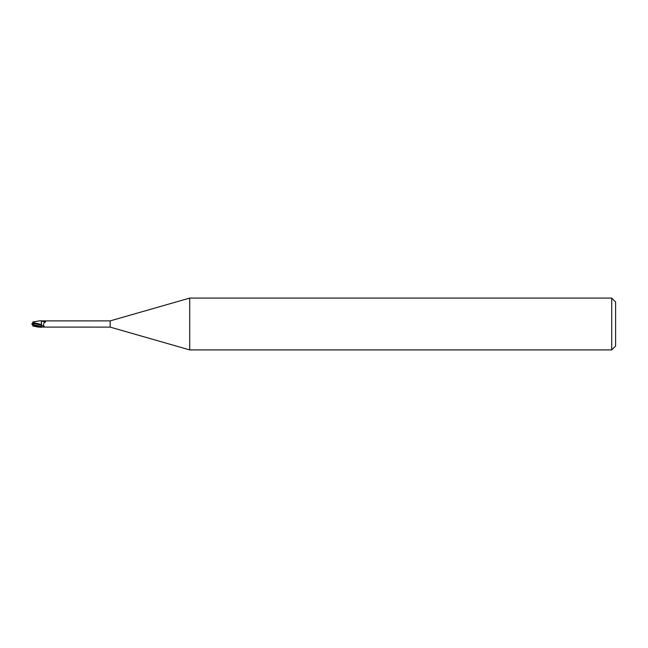 <?xml version="1.0" encoding="UTF-8"?>
<svg xmlns="http://www.w3.org/2000/svg" width="648" height="648" viewBox="0 0 648 648"><rect width="100%" height="100%" fill="white"/><g stroke="black" fill="none" stroke-linecap="round" stroke-linejoin="round"><path stroke-width="0.97" d="M189.71 349.92L110.16 327.11L110.16 320.89L189.71 298.08L611.712 298.08L615.6 301.968L615.6 346.032L611.712 349.92L189.71 349.92L189.71 298.08M611.712 349.92L611.712 298.08M34.012 324.956L33.761 323.287L41.359 325.345L41.488 327.37L41.359 324.486L41.472 327.24C38.969 327.313 35.948 326.244 32.4 324.016L33.348 324M43.23 320.906A3.515 0.543 -160.2 0 0 45.603 321.497L40.119 320.76L41.472 320.849L41.472 325.369L41.472 324.518L32.765 322.429L32.927 321.951L32.732 322.542M110.16 327.11L42.857 327.086C44.185 326.981 44.518 326.616 43.837 325.993C43.157 324.203 43.708 322.874 45.482 322.016L45.603 321.497M41.472 320.89L110.16 320.89M33.753 324.64L41.431 326.673L41.472 325.369A3.523 0.543 -160.2 0 0 43.837 325.993M41.723 320.954A3.345 0.518 -160.2 0 0 45.482 322.016M33.129 324.365L33.599 323.109L32.546 323.109L32.4 324.016L32.4 323.344M41.472 327.24L38.062 327.038L32.489 324.705L32.4 324L33.818 324.721M32.586 322.988L32.781 322.396M33.599 323.109L32.546 323.109M33.761 323.287L33.696 322.51M42.857 327.086A4.868 0.745 -160.2 0 1 41.472 326.673L41.472 327.37M31.882 323.733L33.016 324.308M41.472 320.849L41.359 324.608M32.927 321.951L40.119 320.76M32.748 325.515L32.351 324.284M31.882 324.267L33.129 323.636M32.732 325.458L32.4 324.437M32.927 326.049L38.062 327.038"/></g></svg>
